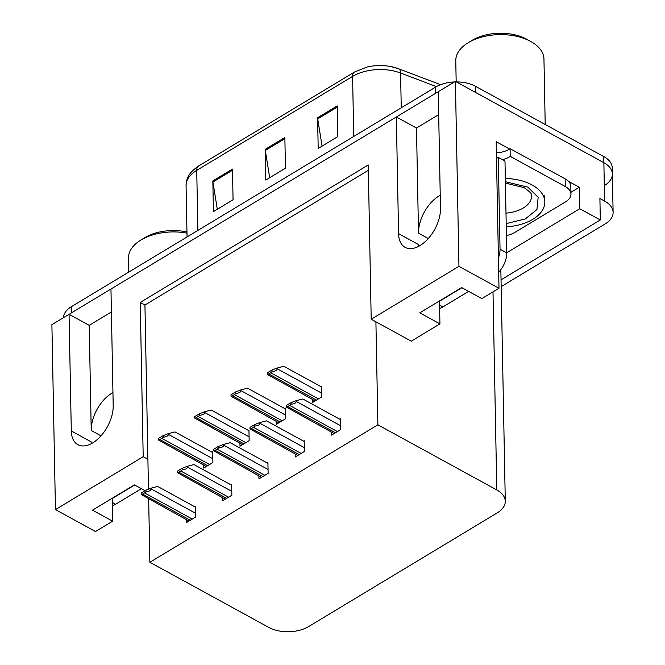 <?xml version="1.0" encoding="UTF-8"?>
<svg xmlns="http://www.w3.org/2000/svg" width="665" height="665" viewBox="0 0 665 665"><rect width="100%" height="100%" fill="white"/><g stroke="black" fill="none" stroke-linecap="round" stroke-linejoin="round"><path stroke-width="1" d="M440.238 195.269A30.025 17.34 -61.3 0 0 438.991 195.976A30.025 17.34 -61.3 0 0 418.509 233.166L428.293 238.527M112.95 392.591A30.025 17.34 -61.3 0 0 111.712 393.289A30.025 17.34 -61.3 0 0 91.23 430.488L101.005 435.841M148.661 498.958L149.874 562.282L268.785 627.411A28.146 16.184 178.9 0 0 308.585 626.605L497.304 512.831A28.146 16.184 178.9 0 0 505.292 501.252A28.146 16.184 178.9 0 0 496.797 489.947L377.886 424.81L375.908 321.818L411.244 341.17L439.931 323.88L419.773 312.841L461.685 287.571L481.834 298.61L498.991 288.269L458.95 266.332L371.203 319.242L368.244 164.97L140.232 302.442L143.199 456.705L55.453 509.606L51.895 324.645L69.052 314.296L71.296 430.962A30.025 17.34 -61.3 0 0 77.822 444.661A30.025 17.34 -61.3 0 0 92.718 442.882A30.025 17.34 -61.3 0 0 113.2 405.692L110.964 289.034L396.34 116.982L398.576 233.639A30.025 17.34 -61.3 0 0 405.11 247.338A30.025 17.34 -61.3 0 0 420.006 245.568A30.025 17.34 -61.3 0 0 440.488 208.369L438.243 91.712L455.4 81.371L603.87 162.701A28.146 16.184 -1.1 0 1 612.365 173.997A28.146 16.184 -1.1 0 1 604.377 185.577M71.296 430.962L91.18 441.851A30.025 17.34 -61.3 0 0 91.28 443.696M568.392 181.237L579.348 187.239L570.936 192.301M498.991 288.269L496.181 141.678L509.581 149.018M501.044 279.84L600.312 219.982L579.755 208.727L506.747 252.742M579.755 208.727L579.348 187.239M505.292 501.252L500.911 273.149A28.146 16.184 178.9 0 0 500.388 270.223M600.312 219.982L599.905 198.494L604.601 201.071A28.146 16.184 -1.1 0 1 613.105 212.376A28.146 16.184 -1.1 0 1 605.117 223.955L501.169 286.623M55.453 509.606L95.486 531.543L112.643 521.194L112.202 498.268M458.95 266.332L455.4 81.371M438.684 114.638L416.49 128.021L396.34 116.982M111.404 311.96L89.21 325.343L69.052 314.296M143.199 456.705L147.896 459.282L148.47 489.149M439.931 323.88L439.49 300.954M149.874 562.282L377.886 424.81M368.344 170.323L144.937 305.019L147.896 459.282M144.937 305.019L140.232 302.442M371.203 319.242L375.908 321.818M295.185 453.987L295.243 456.996L304.412 451.469L304.204 440.72L303.548 441.119M258.909 475.866L258.959 478.867L268.128 473.339L267.92 462.591L267.264 462.99M222.625 497.736L222.684 500.737L231.852 495.209L231.644 484.461L230.988 484.86M186.35 519.606L186.408 522.607L195.577 517.079L195.369 506.339L194.712 506.73M331.461 432.117L331.519 435.126L340.688 429.598L340.48 418.85L339.823 419.249M276.208 421.336L276.266 424.337L285.435 418.809L285.227 408.061L284.57 408.46M239.932 443.206L239.99 446.207L249.159 440.679L248.951 429.939L248.294 430.33M203.656 465.076L203.706 468.077L212.875 462.549L212.667 451.809L212.01 452.2M312.484 399.457L312.542 402.466L321.71 396.939L321.503 386.19L320.846 386.589M89.21 325.343L91.23 430.488M144.978 490.687L134.397 484.893L92.493 510.155L112.643 521.194M416.49 128.021L418.509 233.166M418.559 246.374A30.025 17.34 118.7 0 1 418.46 244.529L398.576 233.639M456.414 81.928A28.146 16.184 -1.1 0 1 475.442 86.267L475.558 92.41L603.87 162.701A28.146 16.184 -1.1 0 1 612.365 173.997L613.105 212.376M69.218 314.387A28.146 16.184 -1.1 0 1 71.546 312.799L435.758 93.216A28.146 16.184 -1.1 0 1 438.252 91.878M354.453 72.044L367.196 67.007A33.774 19.418 -1.1 0 1 390.779 66.558A33.774 19.418 -1.1 0 1 398.352 68.686A9.385 4.389 110.8 0 1 398.626 68.769A9.385 4.389 110.8 0 1 400.579 73.017A37.531 21.579 178.9 0 0 352.583 76.4L196.732 170.365A9.385 5.436 -121.1 0 1 198.602 166.009L354.453 72.044A9.385 5.436 58.9 0 0 352.583 76.4L353.738 136.458M475.442 86.267L603.754 156.558A28.146 16.184 -1.1 0 1 612.249 167.863L612.365 173.997M63.441 317.687A28.146 16.184 -1.1 0 1 71.421 306.656L435.642 87.073A28.146 16.184 -1.1 0 1 454.419 81.961M232.476 169.076L233.066 199.774L213.423 211.62L212.833 180.922L232.476 169.076M337.246 105.91L337.837 136.608L318.194 148.453L317.604 117.755L337.246 105.91M284.861 137.497L285.451 168.195L265.809 180.04L265.219 149.334L284.861 137.497M269.682 177.705L265.318 150.448A7.506 4.347 -121.1 0 1 265.219 149.334M322.068 146.117L317.704 118.869A7.506 4.347 -121.1 0 1 317.604 117.755M217.297 209.284L212.933 182.035A7.506 4.347 -121.1 0 1 212.833 180.922M267.313 374.403L267.288 372.849L272.018 369.998L277.214 368.011L277.23 368.776C277.097 370.339 275.368 371.261 272.051 371.552A4.688 2.71 -61.3 0 1 270.672 372.749L268.71 373.93A4.688 2.71 -61.3 0 1 267.313 374.403L315.127 400.904M321.519 386.955L283.83 366.315L277.214 368.011M272.018 369.998L272.051 371.552M286.291 407.063L286.266 405.509L290.996 402.649L296.191 400.663L296.208 401.427C296.066 402.99 294.346 403.921 291.029 404.212A4.688 2.71 -61.3 0 1 289.649 405.401L287.687 406.589A4.688 2.71 -61.3 0 1 286.291 407.063L334.104 433.563M340.497 419.615L302.808 398.975L296.191 400.663M290.996 402.649L291.029 404.212M231.038 396.274L231.013 394.719L235.743 391.868L240.938 389.881L240.954 390.646C240.813 392.209 239.092 393.131 235.776 393.422A4.688 2.71 -61.3 0 1 234.396 394.619L232.434 395.8A4.688 2.71 -61.3 0 1 231.038 396.274L278.851 422.782M285.243 408.825L247.555 388.185L240.938 389.881M235.743 391.868L235.776 393.422M194.762 418.144L194.729 416.589L199.467 413.738L204.662 411.751L204.679 412.516C204.537 414.079 202.808 415.002 199.492 415.293A4.688 2.71 -61.3 0 1 198.12 416.49L196.15 417.67A4.688 2.71 -61.3 0 1 194.762 418.144L242.567 444.652M248.959 430.704L211.279 410.056L204.662 411.751M199.467 413.738L199.492 415.293M158.486 440.022L158.453 438.459L163.191 435.608L168.386 433.622L168.403 434.386C168.262 435.949 166.533 436.88 163.216 437.163A4.688 2.71 -61.3 0 1 161.836 438.36L159.874 439.54A4.688 2.71 -61.3 0 1 158.486 440.022L206.291 466.522M212.684 452.574L175.003 431.926L168.386 433.622M163.191 435.608L163.216 437.163M250.015 428.933L249.982 427.379L254.72 424.528L259.915 422.541L259.932 423.306C259.791 424.869 258.062 425.791 254.745 426.082A4.688 2.71 -61.3 0 1 253.373 427.271L251.403 428.46A4.688 2.71 -61.3 0 1 250.015 428.933L297.82 455.434M304.213 441.485L266.532 420.845L259.915 422.541M254.72 424.528L254.745 426.082M213.739 450.804L213.706 449.249L218.444 446.398L223.64 444.411L223.656 445.176C223.515 446.739 221.786 447.661 218.469 447.952A4.688 2.71 -61.3 0 1 217.089 449.149L215.128 450.33A4.688 2.71 -61.3 0 1 213.739 450.804L261.545 477.312M267.937 463.355L230.256 442.715L223.64 444.411M218.444 446.398L218.469 447.952M177.464 472.674L177.43 471.119L182.16 468.268L187.364 466.281L187.372 467.046C187.239 468.609 185.51 469.532 182.193 469.823A4.688 2.71 -61.3 0 1 180.814 471.019L178.852 472.2A4.688 2.71 -61.3 0 1 177.464 472.674L225.269 499.182M231.661 485.226L193.972 464.586L187.364 466.281M182.16 468.268L182.193 469.823M141.18 494.544L141.155 492.989L145.884 490.138L151.08 488.152L151.096 488.916C150.963 490.479 149.234 491.402 145.918 491.693A4.688 2.71 -61.3 0 1 144.538 492.89L142.576 494.07A4.688 2.71 -61.3 0 1 141.18 494.544L188.993 521.052M195.385 507.104L157.696 486.456L151.08 488.152M145.884 490.138L145.918 491.693M112.343 505.716A18.761 10.839 -61.3 0 0 115.594 504.245L141.362 488.7M112.21 498.55L134.646 485.026M439.632 308.402A18.761 10.839 -61.3 0 0 442.873 306.922L468.642 291.386M498.683 272.218A18.761 10.839 -61.3 0 0 506.755 252.883L504.993 161.096L498.276 157.414A18.761 10.839 118.7 0 1 496.497 158.337M439.49 301.237L461.926 287.704M498.409 257.987A18.761 10.839 -61.3 0 0 500.038 249.2L498.276 157.414M565.159 178.86L565.308 186.533A18.761 10.79 -1.1 0 1 570.969 194.072L570.819 186.4A18.761 10.79 178.9 0 0 565.159 178.86L510.072 148.686A18.761 10.79 -1.1 0 1 496.389 152.775M570.969 194.072A18.761 10.79 -1.1 0 1 565.641 201.794L514.569 232.584A18.761 10.79 -1.1 0 1 506.422 235.51M510.072 148.686L510.221 156.358A18.761 10.79 -1.1 0 1 502.416 159.683M565.308 186.533L510.221 156.358M186.965 231.994A38.47 22.12 178.9 0 0 144.829 237.663L140.872 240.073A44.098 25.353 178.9 0 0 128.486 258.128L128.761 272.093M186.99 233.132A44.098 25.353 178.9 0 0 141.005 239.99A44.098 25.353 178.9 0 0 140.872 240.073M505.383 181.703L527.835 187.156L538.168 197.297L536.938 209.55L525.275 218.951L506.19 223.615M505.325 178.453A42.219 24.281 -1.1 0 1 544.818 201.911A42.219 24.281 -1.1 0 1 532.831 219.284A42.219 24.281 -1.1 0 1 506.256 226.865M527.046 39.418A38.47 22.12 178.9 0 0 526.838 39.293A38.47 22.12 178.9 0 0 526.622 39.177A38.47 22.12 178.9 0 0 472.117 40.349L468.152 42.751A44.098 25.353 178.9 0 0 455.774 60.814L456.173 81.795M545.209 124.488L543.953 59.119A44.098 25.353 178.9 0 0 530.886 41.546A44.098 25.353 178.9 0 0 530.637 41.413A44.098 25.353 178.9 0 0 468.285 42.668A44.098 25.353 178.9 0 0 468.152 42.751M604.601 201.071L603.754 156.558M496.797 489.947L492.989 291.885M197.879 230.423L196.732 170.365A37.531 21.579 178.9 0 0 186.075 185.801C186.483 179.317 187.339 173.723 198.602 166.009M436.448 86.608L400.579 73.017L401.253 107.805M71.421 306.656L71.546 312.799M435.642 87.073L435.758 93.216M284.886 138.653L265.318 150.448M232.501 170.24L212.933 182.035M337.271 107.073L317.704 118.869M321.636 393.098L277.23 368.776M318.435 398.909L270.672 372.749M316.474 400.097L268.71 373.93M340.613 425.758L296.208 401.427M337.413 431.568L289.649 405.401M335.451 432.749L287.687 406.589M285.36 414.968L240.954 390.646M282.16 420.779L234.396 394.619M280.198 421.967L232.434 395.8M249.084 436.839L204.679 412.516M245.884 442.649L198.12 416.49M243.922 443.838L196.15 417.67M212.8 458.709L168.403 434.386M209.608 464.527L161.836 438.36M207.638 465.708L159.874 439.54M304.337 447.628L259.932 423.306M301.137 453.439L253.373 427.271M299.175 454.627L251.403 428.46M268.053 469.498L223.656 445.176M264.861 475.309L217.089 449.149M262.891 476.497L215.128 450.33M231.777 491.369L187.372 467.046M228.585 497.179L180.814 471.019M226.615 498.368L178.852 472.2M195.502 513.239L151.096 488.916M192.301 519.057L144.538 492.89M190.34 520.238L142.576 494.07M112.285 502.432L115.594 504.245M439.565 305.11L442.873 306.922M506.755 252.883L500.038 249.2M505.417 183.075L524.178 187.638C534.776 195.452 529.98 193.54 531.568 196.025A29.085 16.725 -1.1 0 1 523.313 207.987A29.085 16.725 -1.1 0 1 505.99 213.141M390.779 66.558L398.626 68.769L440.612 84.679M186.075 185.801L187.056 236.948M544.702 195.768L544.818 201.911M526.838 39.293L530.886 41.546"/></g></svg>
